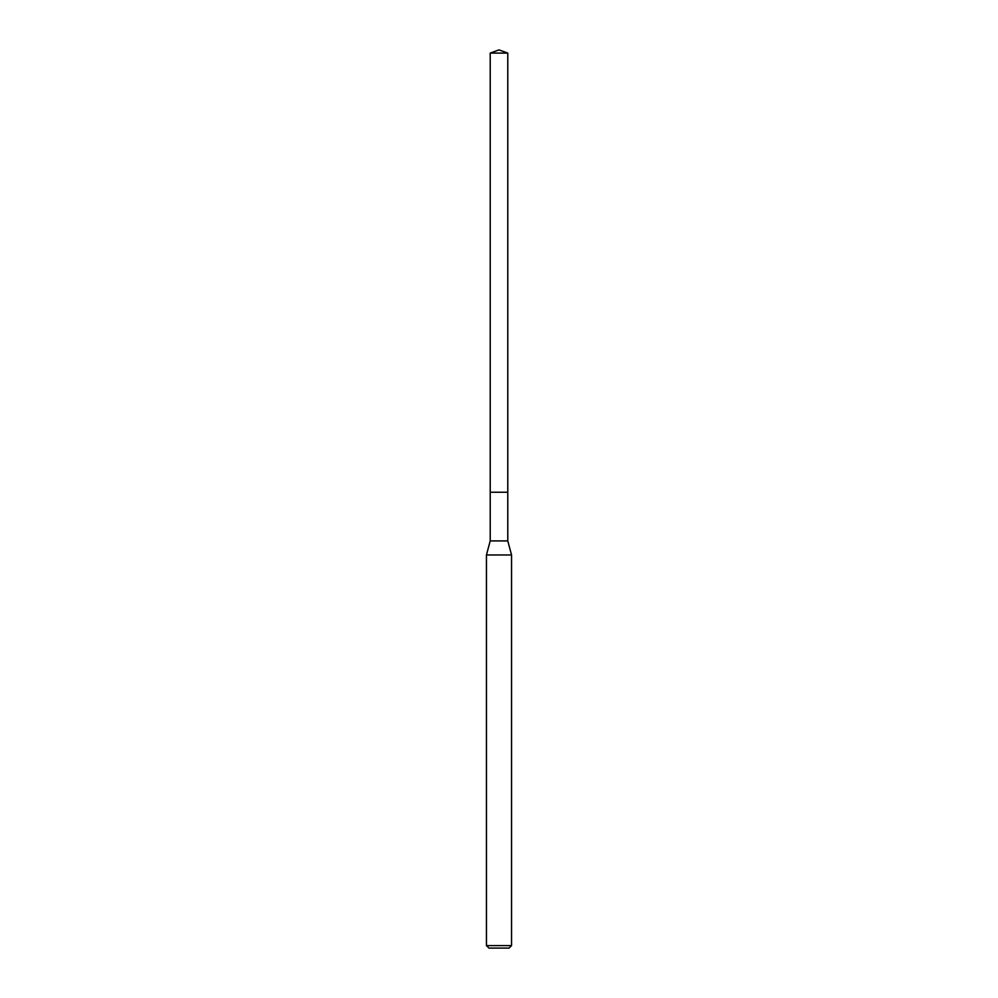 <?xml version="1.0" encoding="UTF-8"?>
<svg xmlns="http://www.w3.org/2000/svg" width="998" height="998" viewBox="0 0 998 998"><rect width="100%" height="100%" fill="white"/><g stroke="black" fill="none" stroke-linecap="round" stroke-linejoin="round"><path stroke-width="1.5" d="M490.218 492.239L490.218 540.916L507.782 540.916L507.782 53.094L490.218 53.094L490.218 492.239L507.782 492.239L490.218 492.239L490.218 53.094L499 49.9L490.218 53.094M507.782 540.916L511.55 554.963L486.45 554.963L490.218 540.916M511.55 945.593L509.042 948.1L488.958 948.1L486.45 945.593L511.55 945.593L511.55 554.963M499 49.9L507.782 53.094M486.45 945.593L486.45 554.963"/></g></svg>
